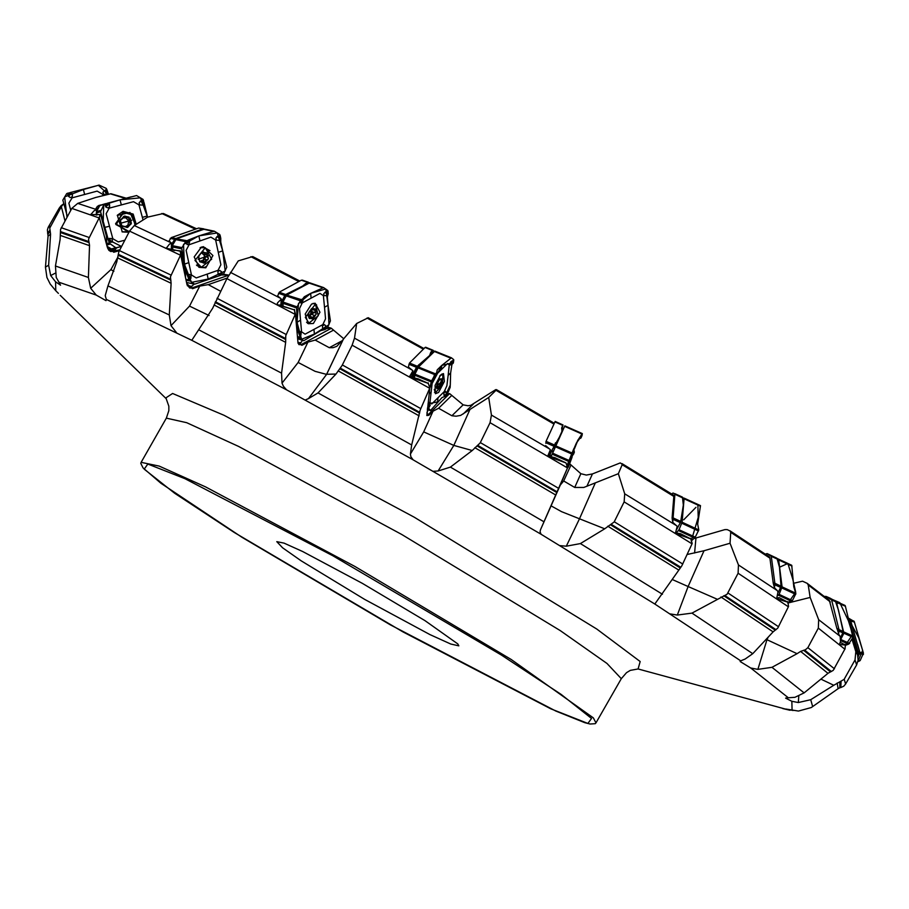 <?xml version="1.0" encoding="UTF-8"?>
<svg xmlns="http://www.w3.org/2000/svg" width="909" height="909" viewBox="0 0 909 909"><rect width="100%" height="100%" fill="white"/><g stroke="black" fill="none" stroke-linecap="round" stroke-linejoin="round"><path stroke-width="1.36" d="M252.793 256.702L299.765 281.04L252.657 256.611L238.226 260.906L226.92 278.597L212.57 308.435L191.81 340.352L106.296 299.402L105.262 295.595L107.898 285.937L116.761 261.747L118.806 251.77L129.589 231.125L134.35 225.512L147.576 217.126L163.347 213.467L196.492 228.773M134.35 225.512L170.96 242.658L171.449 243.089L169.438 244.157L166.256 248.237L180.323 251.214L180.641 254.861L170.483 276.791L171.119 283.278L169.244 315.025L171.006 325.604L176.505 332.614M126.181 198.151L110.955 193.776L95.695 197.48L77.674 203.366L96.377 209.513L93.82 211.024L90.764 214.626L100.024 214.581L99.331 217.603L88.559 239.147L89.491 245.294L88.343 277.518L90.65 288.233L96.286 295.107L59.017 282.199L60.596 285.199L55.563 281.835L50.677 275.586L48.586 265.167L50.54 234.17L49.722 228.068L61.301 206.718L64.959 220.876M59.017 282.199L56.199 277.472L55.494 266.007L60.142 239.567L60.562 229.375L71.856 208.422L77.674 203.366M230.488 272.325L280.597 298.402L281.347 299.004L277.597 302.833L276.961 304.583L294.311 309.821L295.414 313.98L285.79 335.614L285.608 342.386L281.529 373.19L282.029 383.2L283.403 386.257L286.551 389.836L191.856 340.318M326.638 374.292L336 373.997L342.091 365.429L352.101 345.136L354.51 338.171L356.714 323.536L343.341 339.182L326.638 374.292L308.526 398.574L318.059 392.949L411.652 444.978L410.357 454.068L410.925 456.716L413.163 459.874L286.551 389.836M354.51 338.171L412.072 370.031L412.97 370.747L409.448 376.803L428.241 383.337L429.798 387.882L420.197 410.05L411.652 444.978M469.873 409.777L453.818 445.353L472.18 450.534L480.134 442.922L490.042 422.685L491.439 415.095L488.735 397.449L460.658 415.356L456.148 416.197L451.932 415.777L438.592 408.266L433.048 411.22L423.742 431.855L410.357 454.068M491.439 415.095L549.502 448.898L550.456 449.671L547.832 456.261L565.966 462.897L567.625 467.533L540.503 529.663L540.082 531.776L541.048 534.276L413.163 459.874M551.104 505.824L561.478 511.619L604.667 528.799L614.166 521.959L624.108 501.927L624.767 493.837L618.381 473.748L583.851 487.485L574.658 487.44L563.739 480.975L560.262 485.054L540.503 529.663M624.767 493.837L676.341 525.504L677.205 526.254L675.342 533.299L690.874 538.889L692.215 543.446L681.716 565.955L654.787 604.065L541.048 534.276M704.077 550.763L688.113 586.578L717.496 599.361L727.12 594.236L738.119 573.272L738.415 564.887L730.007 543.218L704.077 550.763L687.147 554.501M738.415 564.887L777.275 590.6L777.99 592.032L776.627 598.679L787.887 602.167L788.569 606.417L777.786 628.062L773.139 631.88L752.766 653.651L745.119 659.082L740.676 660.832L654.787 604.065M768.094 637.277L766.957 639.72L797.045 653.707L800.556 651.446L805.533 649.765L807.896 647.663L818.327 628.13L818.668 619.677L810.146 597.486L788.91 602.792M818.668 619.677L840.132 636.323L840.461 641.561L839.473 644.492L845.325 645.095L845.075 648.856L833.178 670.422L828.099 673.217L804.135 692.897L794.921 697.305L788.342 697.726L750.732 667.967L740.096 661.582L740.676 660.832M820.929 679.103L833.735 685.284L844.131 679.33L855.062 659.877L855.858 651.594L852.006 639.129M108.603 194.208L108.182 193.412M847.927 618.597L850.665 620.813L859.619 651.889L858.085 656.946M830.099 598.202L835.337 601.076L838.53 610.45L843.245 631.891L840.655 637.743M777.275 590.6L774.513 587.805L774.923 583.737L771.23 556.251L767.094 553.638L777.252 559.035L779.445 567.182L781.081 586.441L777.979 592.952M676.341 525.504L672.785 522.357L674.944 493.701L682.398 497.155L683.375 505.04L680.614 522.096L676.466 529.674M562.728 430.491L561.864 429.434L561.876 431.514L558.978 437.933L550.263 453.171L560.683 435.002M562.228 428.162L563.012 424.901L561.853 427.344M562.182 427.957L562.785 430.355M561.978 427.582L561.648 428.116M553.024 452.068L552.445 451.523L553.729 450.478M557.444 442.149L551.513 450.739M550.002 456.818L549.502 455.284L550.15 454.205L550.74 457.091M434.479 351.272L432.548 350.522L430.923 352.113L429.627 355.487L416.742 366.634L413.379 373.338L412.584 377.349L413.72 376.235L415.549 370.418L418.106 367.372M431.139 354.533L431.98 353.715M430.321 355.328L432.843 350.306M417.356 368.884L414.834 372.224M413.675 377.235L414.288 376.133L414.106 378.349M309.424 282.835L307.549 282.313L302.572 286.13L285.176 294.789L281.71 301.527L281.597 305.89L282.994 305.129M283.938 299.959L284.744 298.243M311.344 314.309L312.151 311.753M315.537 312.912L311.764 311.571L311.923 308.81M309.196 317.355L311.083 314.264L314.946 315.548L311.173 314.264M185.595 277.779L185.3 272.109L180.743 251.032L171.21 249.748M204.411 229.204L202.832 228.943L174.971 238.885L171.971 243.771L171.926 249.839M204.843 259.406L205.445 256.77M199.435 255.043L202.139 251.963L203.332 251.929L204.275 253.066L206.275 252.668L207.479 253.77L206.82 255.781L207.809 257.27L204.843 256.429L204.707 253.111M202.627 262.076L204.173 259.383L207.047 259.86M204.275 253.066L201.423 252.407M107.057 246.169L106.376 235.885L100.592 214.479L100.024 214.581M131.35 196.787L99.956 205.286L96.843 209.638L96.513 214.99M107.262 246.964L110.773 248.555M129.873 224.432L130.203 222.58L128.817 220.637L129.237 218.967L127.942 217.524M122.556 226.421L123.556 226.125L122.613 226.455L121.408 225.341L120.318 220.251L122.545 218.649L123.476 216.558L125.203 216.069L127.908 217.535L125.76 217.808L128.896 221.012L127.794 225.352L130.657 224.466L131.385 223.341L127.839 227.284L128.464 226.614L127.237 226.682L127.794 225.352L125.442 226.591M123.056 217.933L125.76 217.808L123.692 216.41M121.726 219.194L120.624 219.523M126.817 227.534L127.237 226.682M105.762 190.879L105.194 191.538L106.308 194.39L107.637 193.003L106.455 192.515L106.512 190.311L105.603 190.765L106.796 190.322L107.421 191.856L106.523 190.254M105.194 191.538L105.842 192.674L107.035 192.083M69.061 194.208L69.72 194.742L72.447 194.026L71.72 193.003L70.834 192.469L70.743 193.526L68.493 193.481L68.925 194.39L68.505 193.219L70.084 192.606L68.436 193.481M69.72 194.742L70.891 194.117L70.323 192.947M142.486 201.764L141.952 202.434L142.702 205.127L143.724 204.4L144.247 203.525L143.179 203.446L143.213 201.196L142.304 201.628L143.474 201.196L144.111 202.764L143.213 201.128M141.952 202.434L142.588 203.605L143.758 203.014M110.137 241.544L110.682 240.885L109.341 238.363L108.489 239.044L108.228 239.84L109.489 240.101L109.421 242.124L110.296 241.692L109.137 242.124L108.489 240.555L109.41 242.192M110.682 240.885L110.012 239.726L108.864 240.306M106.626 204.832L107.285 205.389L109.535 204.445L108.91 203.457L108.216 203.002L108.228 204.127L106.058 204.082L106.478 205.002L106.046 203.809L107.557 203.173L105.989 204.082M107.285 205.389L108.398 204.741L107.83 203.548M219.421 237.192L219.114 240.294L220.512 239.283L220.08 236.59L219.239 237.044L220.308 236.567L220.807 238.101L220.08 236.522M218.933 237.874L219.433 238.999L220.512 238.374M189.595 278.245L190.095 277.552L188.561 274.859L187.708 276.222L188.97 276.597L189.379 278.711L188.674 278.847L188.118 277.313L188.924 278.915M190.095 277.552L189.504 276.416L188.493 277.052M221.546 273.62L220.978 273.086L218.024 274.086L219.717 275.507L220.046 274.382L222.035 274.336L221.626 273.439L222.012 274.609L220.603 275.302L222.091 274.336M220.978 273.086L219.91 273.779L220.433 274.95M187.481 241.805L188.049 242.339L189.663 241.067L189.072 239.908L188.89 241.033L186.993 241.09L187.311 241.976L186.97 240.805L188.322 240.101L186.924 241.09M188.049 242.339L189.027 241.635L188.572 240.476M327.285 292.88L326.331 295.63L328.126 294.198L327.558 294.368L327.854 292.221L327.126 292.743L328.013 292.175L328.263 293.584L327.854 292.153M326.842 293.584L327.115 294.596L328.035 293.902M300.515 335.58L300.959 334.876L299.527 332.16L298.981 333.717L300.129 334.058L300.197 336.16L299.402 334.83L299.936 336.296M300.959 334.876L300.561 333.819L299.743 334.546M325.945 327.774L322.695 328.331L324.206 329.706L324.683 328.649L326.274 328.41L326.001 327.57L326.251 328.626L325.047 329.478L326.32 328.41M325.547 327.32L324.627 328.081L324.967 329.172M301.527 300.05L301.674 300.845L301.527 299.765L302.617 298.936L301.311 299.64L302.629 299.163L302.902 299.868L302.811 299.277M453.068 362.112L452.705 363.645L453.296 362.964L453.534 361.339M453.012 363.35L453.364 362.896M428.684 408.073L430.127 405.312L428.843 403.357L428.582 405.084L429.537 405.516L429.071 407.368L429.525 406.698L428.912 407.437L428.912 406.164L428.696 407.948M428.843 403.357L429.446 402.505L430.116 405.039L429.196 405.868M446.637 394.415L443.899 395.222L445.035 396.415L446.66 394.199L445.751 396.142L446.751 394.926M446.455 394.086L445.785 395.892M436.706 373.883L436.74 372.963L435.763 374.36L436.672 372.565L435.82 373.838M436.809 373.02L436.797 372.406M580.999 437.888L581.965 435.684M561.364 482.065L561.717 481.247M561.637 481.44L561.114 482.656M569.114 465.044L567.591 467.612L569.148 465.181L568.568 463.272L568.579 466.294L569.125 465.067M573.545 454.125L574.352 452.034M561.83 427.378L562.762 430.434M561.058 433.434L560.898 434.536M550.57 453.25L551.888 450.591L553.115 451.864M415.777 372.395L414.493 375.212L413.016 374.565M561.467 481.827L561.262 482.418M436.559 387.245L437.49 387.62L436.854 388.666L436.547 387.302L437.252 383.7L439.99 378.917L442.172 378.803L440.967 381.212L441.467 382.189M309.265 311.673L311.878 308.458L315.332 308.912L315.843 310.014L314.889 311.832L316.196 313.696L315.082 315.605M308.73 317.196L310.742 317.889L309.662 318.627L309.015 318.025L308.549 314.275M199.503 261.269L201.855 261.758L199.775 261.769L198.605 257.622M130.112 219.285L129.93 220.705L131.385 223.341L130.18 218.069L130.305 219.149L128.998 219.614M591.498 718.405L561.08 694.351L501.234 654.98L332.819 555.717L184.925 478.736L147.803 464.067L144.167 469.146L174.596 493.201L234.442 532.572L402.857 631.846L550.752 708.815L587.873 723.484L591.498 718.405M437.49 387.62L438.854 388.416L439.377 385.711L440.535 384.712L437.354 383.416L440.535 384.712M310.742 317.889L312.855 318.945L313.514 316.434L314.866 315.525M201.855 261.758L203.65 263.133L205.218 262.758L205.582 260.713L207.07 259.872L204.525 259.338M123.556 226.125L127.385 227.455L121.851 225.909L120.318 220.251L124.328 216.137L129.067 217.149L127.908 217.535M106.308 194.39L104.194 194.662L102.865 192.242L106.16 189.481L106.955 190.061L106.773 189.379L108.228 193.549M72.447 194.026L72.254 196.798L70.107 197.605L68.016 195.446L67.539 193.583L68.232 193.094L66.743 193.617L62.823 200.105L67.357 216.547M142.702 205.127L139.929 204.957L139.122 202.809L141.259 200.707L142.963 200.207L143.611 200.923L143.065 199.435L136.543 195.571L119.977 199.855L140.452 197.776L147.565 217.137L147.258 216.035L142.327 217.365L138.963 204.877L133.498 201.639L109.182 208.184L106.092 213.717L112.841 238.681L118.295 241.919L124.828 240.169M109.341 238.363L111.887 238.601L112.489 241.487L106.773 243.828M109.535 204.445L109.614 206.627L107.989 207.945L105.751 206.968L104.99 204.525L105.751 203.661L99.774 205.707L96.422 211.717L96.99 214.978M219.114 240.294L216.501 240.146L215.842 238.044L218.012 235.988L219.773 235.556L220.41 236.283L219.739 234.533L214.376 231.25L203.809 229.329L176.391 238.862L172.301 245.646L172.937 249.907M188.561 274.859L189.72 274.45L191.026 275.416L190.845 278.324L188.867 279.802L188.515 279.131L188.652 279.824L185.913 279.256M218.024 274.086L217.978 271.325L219.864 270.439L221.966 272.461L222.228 274.745L223.5 274.154L226.784 267.098L222.694 250.861L218.274 252.395L215.615 240.101L210.854 237.113L189.072 244.691L186.175 250.35L191.481 274.927L196.242 277.915L218.035 270.337L220.932 264.689L218.274 252.395M189.663 241.067L189.174 243.714L187.299 244.612L185.902 242.726L186.709 240.669L176.391 238.862M326.331 295.63L324.115 295.652L323.763 293.698L325.888 291.63L327.57 291.187L328.104 291.869L327.854 290.505L323.638 287.574M299.527 332.16L300.686 331.615L301.22 332.33L300.924 335.205L299.606 337.194L297.504 336.466M322.695 328.331L322.456 326.161L324.252 324.502L325.99 326.388L326.354 328.763L327.388 328.058L330.41 320.832L328.069 305.322L324.479 307.265L323.411 295.698L319.923 293.323L311.06 298.118L302.208 302.913L299.47 308.662L301.618 331.808L305.106 334.182L322.809 324.593L325.547 318.843L324.479 307.265M302.617 298.936L302.742 301.402L300.845 303.027L300.152 301.504L301.311 299.64L286.71 295.073L282.938 302.049L283.119 306.481M452.477 363.805L450.375 365.02L449.682 364.407L450.955 361.566L453.102 360.43L453.693 360.998L453.716 359.623L451.421 357.839M443.899 395.222L443.887 393.154L445.251 391.256L447.023 394.87L450.216 387.325L450.682 372.872L448.126 375.372L449.319 364.963L447.523 363.464L436.661 374.122M141.065 462.295L140.747 463.329L143.02 467.965L160.882 483.281L241.976 537.299L390.291 624.813L555.808 711.122L584.76 722.678L590.089 724.019L595.259 723.632L595.997 722.837L593.395 717.86L511.233 659.525L354.84 566.375L205.57 486.838L159.234 466.056L141.065 462.295L166.381 418.095L168.858 410.618L168.881 406.175L166.131 398.528M441.683 382.234L440.592 384.723M439.99 378.917L442.194 378.86L441.649 383.575L438.911 388.359L436.718 388.416L436.559 387.052M308.481 314.287L309.242 311.651M207.991 257.281L208.241 259.076L207.07 259.872M198.651 257.645L199.298 254.975M128.362 226.352L129.726 224.466M188.322 240.101L198.889 235.92L217.206 232.988L222.694 250.861L225.159 270.962L208.218 279.108L191.504 282.381L184.413 264.178L183.55 244.407L198.889 235.92L214.16 231.181M301.856 300.686L303.049 300.334L302.936 298.584L304.322 296.845L310.628 293.425L325.786 288.994L328.069 305.322L328.899 324.774L314.4 334.08L301.572 339.318L296.959 322.184L298.459 303.538L310.628 293.425L323.57 287.539L309.787 282.813L286.71 295.073M61.073 207.093L59.176 208.218L61.164 205.627L59.528 207.752L63.119 204.343L61.301 206.718M276.825 541.662L282.54 547.752L301.231 560.853L364.657 599.338L429.934 634.562L450.705 644.061L458.84 645.901L457.806 643.902L424.935 620.574L362.361 583.294L302.64 551.479L284.097 543.162L276.825 541.662M547.684 455.909L554.99 457.625L565.966 462.897M121.488 246.498L113.886 248.634M166.279 398.733L165.665 398.074L172.619 393.495L224.08 415.333L414.22 517.198L596.804 629.028L640.163 661.559L638.061 668.922M595.997 722.837L621.301 678.637L607.03 663.411L560.308 630.664L401.789 534.481L238.624 446.433L186.731 422.696L166.381 418.095M551.706 455.114L552.013 454.398M621.301 678.637L626.506 672.705L630.323 670.444L638.288 668.944M577.545 440.729L582.249 433.57M837.496 628.676L838.553 634.141L839.143 630.13L838.723 628.744L837.496 628.676L837.609 630.937M774.604 582.43L773.252 583.067L774.513 587.805M673.069 517.164L672.126 518.039L672.785 522.357M546.127 441.342L545.877 443.319M562.069 430.786L561.853 431.57M428.298 409.766L426.946 412.595M447.671 393.892L449.603 393.642L463.079 404.846L451.932 415.777M409.357 376.383L410.652 376.633L410.357 377.224M302.265 340.239L301.402 342.204L297.993 343.091M326.91 328.444L330.853 327.99L327.831 327.263M276.87 304.163L278.904 305.379M194.015 284.074L191.754 286.369L187.322 285.79L190.026 286.324M221.716 274.916L228.204 275.018L223.364 274.257M116.738 247.782L114.795 250.009L111 250.395L108.398 249.305L107.262 247.021M119.715 249.873L110.818 251.52L108.796 250.282L107.58 248.055M66.948 216.649L64.653 196.901L83.401 189.561L99.024 185.095L106.194 188.345L106.773 189.379M107.557 203.173L119.977 199.855L103.774 204.889L103.115 222.114L108.103 239.59L121.499 246.487L115.863 247.816L109.171 243.112M220.603 275.302L194.628 284.142L188.652 279.824M188.118 277.313L186.311 272.927L181.675 248.214L186.072 240.885M325.047 329.478L320.707 330.671L303.788 340.625L297.709 338.671L303.436 340.636L299.606 337.194M299.402 334.83L297.72 330.421L296.55 307.946L300.788 299.913M436.672 372.565L437.24 369.815L441.717 365.418L429.798 387.825L431.457 381.076L435.741 373.485M582.283 433.548L564.83 425.867L582.283 433.548L582.078 435.206L576.34 443.228L578.976 438.502M581.112 435.263L582.101 435.127M573.852 448.739L566.761 466.249L573.795 453.273M697.942 505.506L698.271 517.46L691.17 541.06L695.203 537.378L698.748 529.902L697.669 524.095L700.487 505.654L684.113 498.075L682.068 522.243L678.989 529.663L676.069 533.117M777.059 558.456L787.933 563.5L792.784 579.158L795.67 592.225L787.933 603.315L792.318 600.792L795.795 593.657L793.762 586.794L791.784 565.364L777.059 558.456L778.638 559.887L782.115 586.907L779.081 594.372L777.559 595.622M852.983 637.289L845.268 605.769L832.474 599.429L839.791 602.678L848.483 620.881L852.608 634.527L845.302 645.39L848.688 644.151L852.983 637.289L843.859 633.232L840.723 639.527M847.722 617.711L858.664 637.607L862.618 650.401L857.869 661.593L860.084 660.627L863.448 653.264L854.233 621.529L847.927 617.79M578.715 439.183L577.885 440.286M368.134 317.73L424.003 348.59L368.168 317.764L356.714 323.536M463.079 404.846L468.033 405.766L470.817 405.3L495.757 389.586L496.166 390.086L488.735 397.449M569.648 463.704L580.874 473.725L586.26 475.021L592.441 473.964L620.268 462.92L622.358 464.431L618.381 473.748M672.126 518.039L673.876 495.416L621.995 463.613M693.942 538.617L724.95 529.64L727.223 529.561L729.813 530.799L769.764 557.353L773.252 583.067M769.264 556.797L730.018 530.913L730.722 532.344L730.007 543.218M793.33 583.385L802.488 581.226L807.226 583.328L808.249 584.953L810.146 597.486M787.887 602.167L779.24 597.668L776.74 598.031M690.874 538.889L680.455 533.651L675.319 532.776M449.603 393.642L428.309 414.527L426.787 415.038M428.241 383.337L417.981 378.769L410.766 377.121M343.716 338.727L331.365 328.308L301.39 344.545L298.925 344.579L297.925 342.75M294.311 309.821L279.154 304.935M228.738 275.177L192.026 287.948L189.731 288.028L187.027 284.801L180.641 254.861M166.245 247.873L169.165 249.18M108.489 240.555L100.569 211.729L104.012 204.445M441.229 369.645L441.717 365.418L451.387 357.816L434.832 351.101L418.458 366.963L414.993 374.122L414.368 378.428M445.751 396.142L442.024 397.608L430.491 410.493L428.639 408.141M572.079 457.125L569.114 465.022L572.079 457.125M55.563 281.835L55.744 290.8L50.245 284.028L46.893 277.495L45.45 267.144L48.586 265.167M837.053 629.164L829.372 600.349M793.08 710.52L785.796 708.986L798.409 711.008L811.248 707.497L838.132 688.647L837.144 683.011M857.607 654.753L857.971 651.401L857.687 650.514L856.369 650.344M412.072 370.031L408.391 367.054L409.459 363.066L425.105 347.511L433.082 350.26M434.286 389.37L435.468 392.768L442.422 384.848L442.956 374.315L439.74 375.928M343.102 339.659L336.784 346.374L333.035 347.727L329.319 347.67L315.15 340.08L307.867 342.148L298.175 362.509L282.029 383.2M280.597 298.402L277.62 295.925L279.745 291.891L301.345 280.188L308.174 282.165M308.935 323.059L318.23 315.718L315.4 304.208L305.344 317.332L308.935 323.059L306.572 322.206M170.96 242.658L169.085 240.896L171.301 237.579L198.571 228.045L203.696 228.875M201.287 267.223L211.706 259.213L205.354 247.714L194.924 260.383L201.287 267.223L196.446 265.098M96.377 209.513L95.877 208.593L97.422 206.343L100.547 205.036M135.021 225.08L132.759 214.978L122.976 212.263L116.432 224.33L128.612 231.363L129.657 230.988L127.828 231.693L115.568 223.728L124.147 211.99M129.021 232.204L122.249 231.92L117.329 215.251L123.056 211.286L133.203 214.013L136.259 224.284M203.525 246.714L212.922 255.565L205.786 267.86L199.219 267.405L194.185 256.872L201.321 247.18L203.525 246.714M315.23 303.265L319.957 312.207L313.412 323.49L308.219 323.695L305.231 314.048L311.605 304.015L315.23 303.265M443.524 373.565L444.353 381.45L438.627 392.461L435.354 393.699L435.036 385.45L440.626 374.951L443.524 373.565M435.956 374.349L433.923 376.224M578.976 438.854L580.794 438.149L581.919 434.843M568.579 466.294L567.023 466.737L567.171 465.578M70.084 192.606L98.365 185.288L108.114 194.424L107.421 191.856M450.694 372.758L450.319 385.03L445.012 396.426M436.388 386.643L442.513 380.632L436.388 386.643M326.57 374.428L315.116 371.327L298.175 362.509M308.06 316.037L316.673 311.367L308.06 316.037M198.151 259.338L208.752 255.656L198.151 259.338M119.943 223.387L131.771 220.205L119.943 223.387M117.216 215.41L129.998 212.524L135.396 224.841M840.995 681.568L840.848 687.545L843.768 686.136L845.609 684.034L856.573 664.899L855.062 659.877M855.858 651.594L857.664 654.912L858.107 660.229L856.573 664.899M50.2 231.159L47.882 234.249L47.336 230.022L48.211 227.364L50.336 226.193M107.353 247.35L111.08 248.736M96.524 209.74L96.229 215.001M55.744 290.8L58.381 293.437M798.841 696.089L798.363 702.521L791.853 701.328L785.603 698.146L788.342 697.726M106.296 299.402L106.046 300.618L96.286 295.107M171.449 243.089L171.324 249.77M281.347 299.004L280.745 305.901M308.526 398.574L305.401 400.017M336 373.997L318.059 392.949M412.97 370.747L411.47 377.405M549.502 448.898L545.627 445.694M546.127 441.376L545.866 441.944M423.742 431.855L453.818 445.353L438.195 470.998L450.466 467.112L543.923 521.732M438.195 470.998L433.229 471.305M472.18 450.534L450.466 467.112M550.456 449.671L547.877 455.614M604.667 528.799L580.351 543.582L566.273 546.195L579.363 519.073L595.156 483.258M566.273 546.195L559.91 545.582M672.183 579.499L688.113 586.578L677.319 615.098L692.022 613.12L752.766 653.651M677.319 615.098L670.183 613.882M717.496 599.361L692.022 613.12M840.132 636.323L838.553 634.141M766.162 639.345L766.957 639.72L757.913 669.388L772.025 667.354L804.135 692.897M757.913 669.388L750.732 667.967M797.045 653.707L772.025 667.354M798.363 702.521L810.714 699.737L812.691 706.554M833.735 685.284L810.714 699.737M61.164 205.627L63.607 203.821M55.154 273.302L50.677 275.586M63.119 204.343L63.732 204.298M331.365 328.308L330.853 327.99M857.687 650.514L849.074 620.347L848.04 619.074M845.325 645.095L840.257 642.333M838.723 628.744L831.644 599.985L825.997 596.372L824.531 596.44M778.456 598.179L779.24 597.668M773.639 582.533L773.752 584.771M773.377 556.558L767.094 553.638L765.389 554.183M672.455 517.482L672.433 519.607M682.307 497.075L672.955 493.019L671.694 494.03M567.625 467.533L560.262 485.054M570.943 465.067L563.739 480.975M546.354 440.797L555.138 421.435L563.001 424.901L555.138 421.435M562.523 430.934L562.103 430.355M561.978 429.673L562.66 430.639M548.945 456.363L549.127 455.795M554.251 446.239L555.535 442.842M554.16 446.376L555.399 443.058M555.013 447.558L553.842 446.171M551.536 455.511L549.502 455.284M551.32 456.011L550.218 455.614L549.684 456.352M549.718 456.693L550.32 455.739M561.682 428.764L562.444 430.116M429.809 387.836L426.912 415.504L428.855 415.345L433.048 411.22M451.512 395.597L438.592 408.266M428.309 382.962L428.23 383.666M431.218 354.453L432.934 350.272M430.707 354.953L430.923 352.113M417.958 367.588L418.89 364.657M414.527 375.076L413.061 374.372M439.331 386.939L436.684 385.859M441.717 380.007L439.729 379.201M295.414 313.98L298.004 343.216L301.947 345.352L307.867 342.148M333.33 330.228L315.15 340.08M294.55 309.549L294.902 313.298M297.891 342.295L299.152 342.727M311.037 309.14L311.469 310.662L310.253 314.991L308.787 316.355M313.446 317.639L309.719 316.355M315.446 310.526L311.73 309.242M315.571 312.923L311.889 311.662M312.605 308.594L312.026 308.39M309.878 318.298L309.003 317.991M316.082 314.446L312.855 318.945L309.128 318.207L308.651 312.969L311.878 308.458L315.593 309.196L316.082 314.446M315.4 304.208L313.014 303.436M190.685 286.426L192.526 288.687L199.798 286.165L189.549 306.163L171.006 325.604M192.526 288.687L186.879 283.733M199.798 286.165L208.275 284.631L220.512 291.266M227.193 278.052L208.275 284.631M224.932 274.802L223.08 274.416M201.366 252.463L204.514 255.599L203.411 259.974L200.025 261.383M205.445 261.86L202.889 261.326M207.252 254.69L204.695 254.156M203.377 252.259L202.082 251.986M200.912 262.053L199.844 261.826M208.331 258.792L204.661 263.065L199.775 261.769L198.582 256.202L202.252 251.929L207.127 253.225L208.331 258.792M205.354 247.714L200.06 247.725M113.864 271.28L110.955 269.609L90.65 288.233M99.331 217.603L107.262 247.055M112.602 250.384L113.773 252.191L119.272 250.714M113.773 252.191L107.262 246.93M121.249 224.943L122.999 226.296M120.295 221.432L121.158 219.364M130.169 219.228L129.055 219.558M130.885 221.853L129.76 222.182M125.726 216.603L124.601 216.933M121.329 219.183L120.738 219.364M123.26 226.318L122.704 226.489M122.976 212.263L115.875 224.489L128.612 231.363M103.024 195.674L102.672 194.276L97.172 191.174L72.175 197.776L68.879 203.196L70.754 210.422M107.114 246.384L111.466 248.964L114.125 248.566M104.933 203.889L99.774 205.707M144.111 202.764L147.258 216.035M143.043 219.989L142.327 217.365M214.001 231.17L204.73 229.216M220.807 238.101L220.807 242.112L222.694 250.861M328.263 293.584L327.308 297.095L328.069 305.322M452.057 364.1L450.682 372.872M441.717 365.418L453.523 362.543M435.366 375.394L432.309 381.632L429.934 402.46L431.73 403.948L444.308 391.609L446.933 385.78L448.126 375.372M428.912 406.164L427.991 403.835L437.627 401.914M564.83 425.867L550.831 457.125M577.658 440.876L574.352 448.887M573.693 449.898L577.635 440.751M576.647 442.706L573.704 449.216M581.59 436.536L581.942 435.752M573.829 448.785L574.318 452.125M568.091 467.362L568.864 465.908M682.477 497.518L700.464 505.586M835.269 600.997L836.553 602.372L843.859 633.232M857.539 644.174L859.834 652.207L859.414 654.275M850.154 619.927L852.778 627.471M578.124 439.786L575.283 446.41M573.659 451.341L573.443 452.171M568.386 466.749L567.591 467.612M695.908 507.302L683.693 519.8M787.069 563.807L779.581 567.216M838.155 603.076L836.859 603.61M125.181 198.412L110.398 193.867M90.809 214.308L91.445 214.717M111.171 250.384L112.114 249.134M195.446 229.136L161.836 213.524M637.936 668.91L788.58 709.929M792.034 710.293L791.853 701.328M107.898 285.937L169.244 315.025M55.494 266.007L88.343 277.518M118.25 254.327L170.585 279.199M119.34 250.589L170.994 275.132M61.21 227.648L89.082 237.499M60.505 231.579L88.752 241.567M118.204 255.213L170.847 280.222M60.676 232.568L89.071 242.601M117.772 257.94L171.119 283.278M60.698 235.533L89.48 245.703M180.448 255.247L129.589 231.125M99.126 217.99L71.856 208.422M298.879 281.517L250.941 256.656M199.082 330.024L281.529 373.19M215.41 301.754L285.528 338.5M216.978 298.266L286.176 334.535M215.126 302.504L285.642 339.455M214.126 304.924L285.608 342.386M295.232 314.378L226.92 278.597M423.367 349.215L366.975 318.059M340.273 368.134L419.719 412.334M342.341 364.929L420.753 408.561M339.727 368.736L419.628 413.186M338.137 370.815L419.14 415.879M429.639 388.245L352.101 345.136M496.394 389.62L554.297 423.264L496.428 389.631M553.945 424.037L495.928 390.336M477.77 445.455L556.956 491.78M480.327 442.547L558.49 488.269M476.998 445.921L556.649 492.508M474.862 447.671L555.604 494.905M567.443 467.942L490.042 422.685M674.069 496.484L622.256 464.749M580.351 543.582L662.388 594.202M611.325 524.413L680.705 567.261M614.279 521.755L682.761 564.046M610.371 524.754L680.159 567.852M607.791 526.22L678.546 569.92M692.033 543.843L624.108 501.927M770.059 558.274L730.722 532.344M724.837 595.463L776.036 629.676M728.041 592.986L778.581 626.767M723.769 595.725L775.263 630.13M720.905 596.986L773.139 631.88M788.387 606.814L738.119 573.272M806.862 583.101L807.544 583.601M830.349 601.94L808.249 584.953M804.601 650.049L831.44 671.49M807.896 647.663L834.405 668.842M803.499 650.265L830.508 671.842M800.556 651.446L827.963 673.33M844.87 649.253L818.327 628.13M844.222 679.193L845.609 684.034M839.95 681.807L839.836 687.818L840.848 687.545M47.598 233.249L49.893 230.159M47.882 234.249L48.029 236.147L50.54 234.17M859.619 651.889L857.971 651.401M850.665 620.813L849.074 620.347M849.688 619.574L848.097 619.109M859.641 653.457L858.073 653.003M845.177 645.22L844.916 644.413M843.177 631.471L839.007 629.619M835.666 601.769L831.644 599.985M834.826 600.644L830.792 598.849M830.269 598.281L826.076 596.418M843.143 632.994L839.177 631.232M787.603 602.224L787.467 601.497M781.058 586.146L774.832 583.26M777.252 559.035L771.23 556.251M776.684 558.103L770.639 555.297M780.899 587.578L774.957 584.817M695.976 538.128L694.635 553.024M690.465 538.889L690.499 538.264M680.773 521.391L673.16 517.891M682.466 497.768L675.126 494.394M680.409 522.686L673.16 519.357M580.874 473.725L574.658 487.44M592.441 473.964L586.839 486.326M561.728 431.866L561.807 432.536M554.388 445.001L546.264 441.422M562.751 425.355L554.91 421.901M549.434 455.068L548.32 454.58M553.786 446.16L546.059 442.751M561.694 432.775L561.626 432.116M562.932 424.98L561.717 427.73M561.728 427.696L562.898 425.037M558.978 437.933L557.785 441.41M550.513 453.364L550.15 454.205M557.16 442.558L558.331 439.024M473.339 404.107L463.295 413.959M428.855 415.345L426.844 413.106M427.719 383.291L428.162 382.905M417.174 366.191L409.459 363.066M432.548 350.522L425.105 347.511M412.686 376.508L411.618 376.076M416.322 367.213L408.982 364.236M429.627 355.487L429.559 356.078M424.423 360.6L424.355 361.191M414.493 375.212L414.288 376.133M423.378 361.464L423.287 362.237M419.117 364.475L418.208 367.247M439.308 386.859L436.695 385.802M441.649 380.053L439.683 379.246M342.568 340.5L329.319 347.67M301.947 345.352L299.72 342.795M293.8 309.787L294.425 309.503M285.665 294.482L279.233 292.266M307.549 282.313L301.345 280.188M281.517 304.947L280.631 304.651M284.597 295.38L278.472 293.277M308.128 282.154L307.287 283.926M307.106 284.028L307.992 282.165M305.276 283.54L305.401 284.949M303.924 284.835L304.004 285.71M288.312 293.141L288.073 294.334M287.778 294.493L288.017 293.277M281.529 302.629L282.847 303.538M282.869 303.765L281.506 302.833M313.412 317.559L309.719 316.287M315.389 310.571L311.685 309.299M312.594 308.64L311.946 308.424M309.889 318.23L308.958 317.911M209.047 315.537L189.549 306.163M179.868 251.225L180.652 251.02M175.721 238.499L171.301 237.579M202.832 228.943L198.571 228.045M171.756 249.032L171.142 248.907M174.483 239.317L170.267 238.442M203.571 228.863L203.23 229.523M203.002 229.602L203.4 228.841M200.037 229.909L200.185 230.579M178.925 237.431L178.857 237.999M178.505 238.124L178.573 237.544M171.506 246.6L172.335 247.112M172.392 247.362L171.506 246.805M205.423 261.792L202.877 261.269M207.184 254.736L204.65 254.202M207.729 257.247L205.195 256.713M203.366 252.316L201.991 252.032M200.934 261.997L199.775 261.758M117.988 256.997L110.955 269.609M112.432 249.407L111.796 250.316M100.479 205.059L98.683 205.593M99.263 205.798L97.422 206.343M128.339 226.284L127.226 226.614M130.805 221.83L129.692 222.16M125.737 216.672L124.624 217.001M121.386 219.205L120.692 219.41M123.294 226.273L122.658 226.466M84.673 194.469L83.401 189.561M105.785 192.447L106.398 192.288M103.853 190.685L105.035 191.413L106.398 189.424M70.675 194.151L70.516 193.56M68.573 196.56L69.584 194.935L67.527 193.731M121.34 204.911L119.977 199.855M142.543 203.377L143.145 203.218M140.156 201.275L141.759 202.287L142.963 200.207M104.535 227.523L109.466 226.205M110.091 239.942L109.489 240.101M111.818 242.237L110.83 241.033L109.512 243.157M109.773 244.191L106.898 245.044M115.625 247.737L111.466 248.964M116.806 247.737L112.671 248.964M100.569 211.729L96.445 212.956M108.205 204.798L108.035 204.184M105.751 206.968L107.126 205.57L104.99 204.264M100.581 210.49L96.422 211.717M129.237 231.784L122.056 231.84M199.969 240.908L198.889 235.92M216.899 236.533L218.739 237.726L219.773 235.556M213.251 231.295L203.809 229.329M184.413 264.178L188.833 262.633M207.138 274.12L208.218 279.108M190.595 278.586L190.197 277.688L188.867 279.802M189.152 280.87L186.129 280.233M194.151 284.074L186.618 282.506L194.253 284.119M181.72 248.839L172.278 246.873M220.148 273.723L220.273 274.325M221.33 271.405L221.069 272.905L222.716 274.098M188.879 241.703L188.742 241.101M186.175 243.714L187.879 242.51L185.925 241.249M185.129 241.521L175.448 239.499M181.789 247.634L172.301 245.646M206.707 266.326L204.661 267.348L198.741 267.144M202.991 246.771L209.968 250.691M201.116 267.189L196.969 265.712M200.798 247.373L205.184 247.68M311.06 298.118L310.628 293.425M324.843 292.198L326.683 293.448L327.57 291.187M322.718 287.71L308.992 283.006M296.959 322.184L300.538 320.241M313.957 329.388L314.4 334.08M300.754 335.501L299.686 337.091M299.902 338.137L297.584 337.341M296.55 307.946L282.824 303.231M324.843 328.024L324.899 328.592M325.445 325.354L325.604 327.115L326.706 328.035M302.254 301.14L300.549 300.231M303.163 299.459L302.072 301.299L300.152 302.345M302.958 300.436L302.902 299.868M299.981 300.629L285.915 295.8M296.743 306.788L282.938 302.049M310.355 323.286L307.526 323.229M314.4 303.22L316.662 304.913M307.833 322.684L306.708 322.388M313.241 303.379L314.309 303.833M452.671 362.85L453.341 360.396M451.046 364.748L452.682 363.68L450.955 361.566M450.762 358.112L434.297 351.431M435.366 373.826L418.458 366.963M429.105 394.029L431.127 392.052M438.013 397.778L437.547 401.994M428.673 409.095L427.446 408.596M430.298 410.584L427.355 409.391L430.309 410.584M431.207 381.905L414.731 375.235M428.65 408.289L427.525 407.834M446.012 391.893L446.887 394.404M436.138 374.69L436.774 373.36M434.207 375.678L435.968 374.849L435.104 374.133M434.741 374.633L417.856 367.781M431.559 380.848L414.993 374.122M575.738 445.342L574.306 448.478M574.772 446.853L576.34 443.228M581.249 437.309L580.306 436.49M581.942 434.002L564.591 426.366M573.579 453.693L555.774 445.864M569.454 461.817L552.104 454.182M573.147 454.614L555.354 446.785M570 460.852L552.536 453.171M700.441 506.222L684.182 498.757M698.748 529.902L682.068 522.243M694.612 538.026L678.353 530.561M698.498 530.936L681.83 523.277M695.34 537.174L678.989 529.663M791.682 565.262L778.286 559.035M791.955 566.068L778.638 559.887M795.784 593.247L782.115 586.907M791.591 601.349L778.274 595.168M795.682 594.372L782.024 588.032M792.478 600.588L779.081 594.372M844.972 605.36L836.019 601.394M845.45 606.314L836.553 602.372M852.983 636.095L843.859 632.039M848.688 644.151L840.632 640.572M849.699 643.47L840.745 639.493M853.869 621.074L850.335 620.029M854.471 622.12L850.96 621.086M863.448 653.264L859.834 652.207M859.028 661.252L858.005 660.957M863.47 654.503L859.869 653.435M860.084 660.627L858.13 660.048M166.358 398.835L60.199 295.323M622.097 463.658L673.796 495.337M807.226 583.328L829.383 600.36M852.778 637.675L857.664 654.912M839.836 687.818L838.132 688.647M790.08 710.281L782.785 708.6M45.45 267.144L48.029 236.147M48.211 227.364L59.176 208.218M830.19 598.236L825.997 596.372M552.467 458.397L551.888 458.147M415.402 379.383L414.834 379.155M433.173 350.283L425.696 347.249M430.275 354.237L430.139 355.51M434.468 392.37L435.468 392.768M441.956 373.906L442.956 374.315M343.238 339.387L326.615 374.36M308.424 282.21L302.197 280.074M312.878 309.14L311.537 308.685M174.369 250.509L173.676 250.361M106.728 189.197L108.307 193.753M105.001 203.866L100.763 205.116M323.593 287.551L309.787 282.813M452.682 363.68L453.398 362.873M451.398 357.828L434.832 351.101M436.809 373.088L436.82 372.326"/></g></svg>
